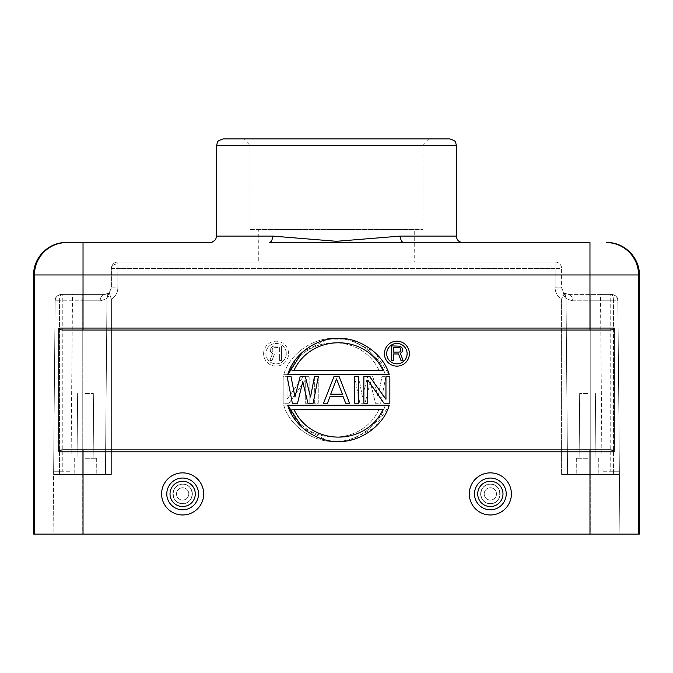 <?xml version="1.0" encoding="UTF-8"?>
<svg xmlns="http://www.w3.org/2000/svg" width="673" height="673" viewBox="0 0 673 673"><rect width="100%" height="100%" fill="white"/><g stroke="black" fill="none" stroke-linecap="round" stroke-linejoin="round"><path stroke-width="0.5" stroke-dasharray="3.37 2.52" d="M462.814 242.566L269.183 242.566M589.969 242.566L589.969 274.954L638.551 274.954A32.388 32.388 90 0 0 606.171 242.566L606.962 242.566M414.24 242.566L403.825 242.566C401.731 242.187 400.57 240.025 400.359 236.088L336.5 241.296L272.632 236.088L216.656 236.088M66.038 242.566L83.023 242.566L83.031 274.954L589.969 274.954L589.969 330.022L610.032 330.022L62.968 330.022C60.233 329.863 58.845 329.215 58.787 328.079L58.787 451.81L614.213 451.81L614.213 328.079L83.031 328.079L83.031 274.954L34.449 274.954L34.449 534.084L33.65 534.084M58.787 451.81C58.845 450.674 60.233 450.027 62.968 449.867L610.032 449.867C612.767 450.027 614.155 450.674 614.213 451.81M367.752 380.052L384.005 403.228L389.86 403.228L389.86 376.661L385.957 376.661L385.957 399.266L369.704 376.661L363.857 376.661L363.857 403.228L367.752 403.228L367.752 380.052M354.755 376.661L358.65 376.661L358.65 403.228L354.755 403.228L354.755 376.661M333.951 376.661L323.545 403.228L327.448 403.228L330.048 396.439L343.053 396.439L345.653 403.228L349.548 403.228L339.15 376.661L333.951 376.661M302.741 381.751L307.94 403.228L313.147 403.228L318.346 376.661L314.442 376.661L310.547 397.011L305.34 376.661L300.141 376.661L294.942 397.011L291.039 376.661L287.144 376.661L292.343 403.228L297.542 403.228L302.741 381.751M287.75 405.171L389.246 405.171L374.743 427.582L350.911 440.016L326.085 440.016L302.253 427.582M302.253 352.299L326.085 339.873L350.911 339.873L374.743 352.299L389.246 374.718L287.75 374.718M384.434 353.67A12.467 12.467 0 0 0 396.91 366.137A12.467 12.467 0 0 0 409.377 353.67A12.467 12.467 0 0 0 396.91 341.194A12.467 12.467 0 0 0 384.434 353.67M639.35 534.084L34.449 534.084M490.356 514.971A21.056 21.056 0 0 1 469.3 493.915A21.056 21.056 0 0 1 490.356 472.867A21.056 21.056 0 0 1 511.404 493.915A21.056 21.056 0 0 1 490.356 514.971A21.056 21.056 0 0 0 511.404 493.915A21.056 21.056 0 0 0 490.356 472.867A21.056 21.056 0 0 0 469.3 493.915A21.056 21.056 0 0 0 490.356 514.971A21.056 21.056 0 0 0 511.404 493.915A21.056 21.056 0 0 0 490.356 472.867A21.056 21.056 0 0 0 469.3 493.915A21.056 21.056 0 0 0 490.356 514.971M182.644 514.971A21.056 21.056 0 0 1 161.596 493.915A21.056 21.056 0 0 1 182.644 472.867A21.056 21.056 0 0 1 203.7 493.915A21.056 21.056 0 0 1 182.644 514.971A21.056 21.056 0 0 0 203.7 493.915A21.056 21.056 0 0 0 182.644 472.867A21.056 21.056 0 0 0 161.596 493.915A21.056 21.056 0 0 0 182.644 514.971A21.056 21.056 0 0 0 203.7 493.915A21.056 21.056 0 0 0 182.644 472.867A21.056 21.056 0 0 0 161.596 493.915A21.056 21.056 0 0 0 182.644 514.971M619.917 534.084L590.768 534.084L619.917 534.084L617.881 300.814L619.917 534.084M611.404 294.395C612.758 294.833 613.44 296.97 613.44 300.814L617.881 300.814C617.242 299.771 619.084 296.128 611.404 294.395C615.366 294.715 617.528 296.852 617.881 300.814C617.511 296.936 615.349 294.799 611.404 294.395C615.315 294.782 617.469 296.928 617.881 300.814L619.37 471.243L617.881 300.814C617.528 296.852 615.366 294.715 611.404 294.395L590.759 294.395L611.404 294.395C612.741 294.782 613.414 296.928 613.44 300.814L572.799 300.814A6.478 4.711 90 0 0 568.088 294.395L590.759 294.395L568.088 294.395C565.32 293.84 563.898 293.302 563.823 292.789L561.61 287.918L561.61 268.477L555.132 268.426L561.61 268.477A6.478 6.478 0 0 0 555.132 261.999L117.868 261.999A6.478 6.478 0 0 0 111.39 268.477L111.39 287.918L117.868 287.859C117.716 292.747 115.554 296.49 111.39 299.081L111.39 474.482L82.232 474.482L111.39 474.482L82.232 474.482L82.232 534.084L590.768 534.084L590.768 474.482L619.396 474.482L561.61 474.482L619.396 474.482L567.575 474.482L566.027 297.601L567.575 474.482L561.61 474.482L561.61 299.081C557.446 296.465 555.284 292.73 555.132 287.859L561.61 287.918L563.823 292.78L561.61 299.081L563.124 295.388L566.027 297.601L563.823 292.78A6.478 6.478 0 0 1 566.027 297.601L567.575 474.482L566.027 297.601L563.823 292.789L566.027 297.601L563.856 292.814L565.589 295.304M109.177 292.78A6.478 6.478 0 0 0 106.973 297.601L109.177 292.789A6.478 6.478 0 0 0 106.973 297.601L106.957 299.081L111.39 299.081L111.39 474.482L105.425 474.482L106.973 297.601C106.763 298.635 104.508 299.712 100.201 300.814C104.601 299.712 106.856 298.644 106.973 297.601L109.177 292.789L104.912 294.395L82.232 294.395L104.912 294.395L82.241 294.395L82.232 300.814L100.201 300.814A6.478 4.711 90 0 1 104.912 294.395L104.912 294.395A6.478 4.711 90 0 0 100.201 300.814L82.232 300.814L82.232 534.084L590.768 534.084L590.768 474.482L561.61 474.482L561.61 299.081C557.446 296.482 555.284 292.747 555.132 287.859L555.132 268.426L555.132 287.859L561.61 287.918L561.61 268.477A6.478 6.478 0 0 0 555.132 261.999L555.132 263.883L555.132 261.999L117.868 261.999L117.868 268.426L111.39 268.477A6.478 6.478 0 0 1 117.868 261.999L117.868 268.426L555.132 268.426L555.132 263.883L555.132 268.426L117.868 268.426L117.868 287.859C117.716 292.73 115.554 296.465 111.39 299.081L109.177 292.78L111.39 287.918L109.177 292.78L111.39 299.081L106.957 299.081L106.973 297.601L109.876 295.388L106.973 297.601L109.177 292.78L106.973 297.601L105.425 474.482L106.957 299.081L105.425 474.482L53.604 474.482L82.232 474.482L53.604 474.482L55.119 300.814C55.472 296.852 57.634 294.715 61.596 294.395L82.241 294.395L61.596 294.395C57.685 294.782 55.531 296.928 55.119 300.814L53.083 534.084L53.604 474.482L82.232 474.482L82.232 300.814L59.561 300.814C59.569 296.936 60.25 294.799 61.596 294.395C57.634 294.715 55.472 296.852 55.119 300.814L53.63 471.243L55.119 300.814L59.561 300.814L55.119 300.814C55.472 296.97 57.634 294.833 61.596 294.395C60.259 294.782 59.586 296.928 59.561 300.814L59.561 474.482L59.561 300.814L82.232 300.814L82.232 294.395L104.912 294.395C107.68 293.84 109.102 293.302 109.177 292.789L111.39 287.918L111.39 268.477L117.868 268.426L117.868 287.859L111.39 287.918L109.177 292.78L111.39 287.918M62.968 449.867L610.032 449.867L62.968 449.867M589.969 330.022L610.032 330.022C612.767 329.863 614.155 329.215 614.213 328.079M309.143 376.661L309.143 403.228L305.248 403.228L305.248 380.052L288.995 403.228L283.14 403.228L283.14 376.661L287.043 376.661L287.043 399.266L303.296 376.661L309.143 376.661L303.296 376.661L287.043 399.266L287.043 376.661L283.14 376.661L283.14 403.228L288.995 403.228L305.248 380.052L305.248 403.228L309.143 403.228L309.143 376.661M318.245 376.661L318.245 403.228L314.35 403.228L314.35 376.661L318.245 376.661L314.35 376.661L314.35 403.228L318.245 403.228L318.245 376.661M327.347 403.228L323.452 403.228L333.85 376.661L339.049 376.661L349.455 403.228L345.552 403.228L342.952 396.439L329.947 396.439L327.347 403.228L329.947 396.439L342.952 396.439L345.552 403.228L349.455 403.228L339.049 376.661L333.85 376.661L323.452 403.228L327.347 403.228M385.856 376.661L380.657 403.228L375.458 403.228L370.259 381.751L365.06 403.228L359.853 403.228L354.654 376.661L358.558 376.661L362.453 397.011L367.66 376.661L372.859 376.661L378.058 397.011L381.961 376.661L385.856 376.661L381.961 376.661L378.058 397.011L372.859 376.661L367.66 376.661L362.453 397.011L358.558 376.661L354.654 376.661L359.853 403.228L365.06 403.228L370.259 381.751L375.458 403.228L380.657 403.228L385.856 376.661M385.25 405.171C379.437 426.556 354.696 442.556 334.506 441.446C314.308 442.556 289.567 426.556 283.754 405.171L385.25 405.171L283.754 405.171C289.567 426.556 314.308 442.556 334.506 441.446C354.696 442.556 379.437 426.556 385.25 405.171M283.754 374.718C289.567 353.333 314.308 337.333 334.498 338.443C354.688 337.333 379.437 353.333 385.25 374.718L283.754 374.718L385.25 374.718C379.437 353.333 354.688 337.333 334.498 338.443C314.308 337.333 289.567 353.333 283.754 374.718M263.623 353.67A12.467 12.467 0 0 1 276.09 341.194A12.467 12.467 0 0 1 288.566 353.67A12.467 12.467 0 0 1 276.09 366.137A12.467 12.467 0 0 1 263.623 353.67A12.467 12.467 0 0 0 276.09 366.137A12.467 12.467 0 0 0 288.566 353.67A12.467 12.467 0 0 0 276.09 341.194A12.467 12.467 0 0 0 263.623 353.67M336.45 378.924L342.305 394.185L336.45 378.924L330.603 394.185L342.305 394.185L330.603 394.185L336.45 378.924M379.092 409.377C361.838 446.35 307.166 446.35 289.912 409.377C307.166 446.35 361.838 446.35 379.092 409.377L289.912 409.377L379.092 409.377M289.912 370.512C307.166 333.539 361.838 333.539 379.092 370.512C361.838 333.539 307.166 333.539 289.912 370.512L379.092 370.512L289.912 370.512M286.294 353.67A10.204 10.204 0 0 1 276.09 363.866A10.204 10.204 0 0 1 265.885 353.67A10.204 10.204 0 0 1 276.09 343.466A10.204 10.204 0 0 1 286.294 353.67A10.204 10.204 0 0 0 276.09 343.466A10.204 10.204 0 0 0 265.885 353.67A10.204 10.204 0 0 0 276.09 363.866A10.204 10.204 0 0 0 286.294 353.67M281.44 360.467L279.615 360.467L279.615 353.956L274.449 353.956L272.027 360.467L269.898 360.467L272.632 353.333L270.504 351.474L270.201 349.304L272.632 346.2L281.44 345.897L281.44 360.467L279.615 360.467L279.615 353.956L274.449 353.956L272.027 360.467L269.898 360.467L272.632 353.333L270.504 351.474L270.201 349.304L271.412 347.133L274.147 345.897L281.44 345.897L281.44 360.467M273.844 352.097L272.935 351.786L272.027 350.238L272.935 351.786L273.844 352.097L279.615 352.097L279.615 347.445L272.935 347.756L279.615 347.445L279.615 352.097L273.844 352.097M272.027 349.304L272.027 350.238L272.935 347.756L272.027 349.304M66.837 242.566A32.388 32.388 -90 0 0 34.449 274.954L33.65 274.954M182.644 509.789A15.874 15.874 0 0 0 198.518 493.915A15.874 15.874 0 0 0 182.644 478.049A15.874 15.874 0 0 0 166.778 493.915A15.874 15.874 0 0 0 182.644 509.789A15.874 15.874 0 0 1 166.778 493.915A15.874 15.874 0 0 1 182.644 478.049A15.874 15.874 0 0 1 198.518 493.915A15.874 15.874 0 0 1 182.644 509.789A15.874 15.874 0 0 0 198.518 493.915A15.874 15.874 0 0 0 182.644 478.049A15.874 15.874 0 0 0 166.778 493.915A15.874 15.874 0 0 0 182.644 509.789M490.356 509.789A15.874 15.874 0 0 0 506.222 493.915A15.874 15.874 0 0 0 490.356 478.049A15.874 15.874 0 0 0 474.482 493.915A15.874 15.874 0 0 0 490.356 509.789A15.874 15.874 0 0 1 474.482 493.915A15.874 15.874 0 0 1 490.356 478.049A15.874 15.874 0 0 1 506.222 493.915A15.874 15.874 0 0 1 490.356 509.789A15.874 15.874 0 0 0 506.222 493.915A15.874 15.874 0 0 0 490.356 478.049A15.874 15.874 0 0 0 474.482 493.915A15.874 15.874 0 0 0 490.356 509.789M587.529 474.482L576.189 474.482L587.529 474.482M619.396 474.482L617.881 300.814L613.44 300.814L613.44 474.482L613.44 300.814L590.768 300.814L590.768 474.482L590.768 294.395L590.768 300.814L572.799 300.814A6.478 4.711 -90 0 0 568.088 294.395L563.823 292.789L563.124 295.388L566.027 297.601C566.144 298.644 568.399 299.712 572.799 300.814C568.492 299.712 566.237 298.635 566.027 297.601L563.831 292.797M610.201 294.395L600.484 294.395L610.201 294.395L610.201 471.243L619.37 471.243L602.024 471.243L610.201 471.243L610.201 294.395M182.644 484.198C195.178 483.668 195.178 504.17 182.644 503.631C170.118 504.17 170.118 483.668 182.644 484.198C170.118 483.668 170.118 504.17 182.644 503.631C195.178 504.17 195.178 483.668 182.644 484.198A9.716 9.716 0 0 1 192.36 493.915A9.716 9.716 0 0 1 182.644 503.631A9.716 9.716 0 0 1 172.927 493.915A9.716 9.716 0 0 1 182.644 484.198A9.716 9.716 0 0 0 172.927 493.915A9.716 9.716 0 0 0 182.644 503.631A9.716 9.716 0 0 0 192.36 493.915A9.716 9.716 0 0 0 182.644 484.198M490.356 484.198C502.882 483.668 502.882 504.17 490.356 503.631C477.822 504.17 477.822 483.668 490.356 484.198C477.822 483.668 477.822 504.17 490.356 503.631C502.882 504.17 502.882 483.668 490.356 484.198A9.716 9.716 0 0 1 500.073 493.915A9.716 9.716 0 0 1 490.356 503.631A9.716 9.716 0 0 1 480.64 493.915A9.716 9.716 0 0 1 490.356 484.198A9.716 9.716 0 0 0 480.64 493.915A9.716 9.716 0 0 0 490.356 503.631A9.716 9.716 0 0 0 500.073 493.915A9.716 9.716 0 0 0 490.356 484.198M258.76 261.999L414.24 261.999L258.76 261.999L258.76 229.611L414.24 229.611L414.24 261.999M62.799 294.395L72.516 294.395L62.799 294.395L62.799 471.243L53.63 471.243L70.976 471.243L62.799 471.243L62.799 294.395M85.471 474.482L96.811 474.482L85.471 474.482M85.471 458.288L96.668 458.288L85.471 458.288M85.471 393.503L93.328 393.503L85.471 393.503M490.356 500.073A6.158 6.158 0 0 0 496.506 493.915A6.158 6.158 0 0 0 490.356 487.765A6.158 6.158 0 0 0 484.198 493.915A6.158 6.158 0 0 0 490.356 500.073A6.158 6.158 0 0 1 484.198 493.915A6.158 6.158 0 0 1 490.356 487.765A6.158 6.158 0 0 1 496.506 493.915A6.158 6.158 0 0 1 490.356 500.073A6.158 6.158 0 0 1 484.198 493.915A6.158 6.158 0 0 1 490.356 487.765A6.158 6.158 0 0 1 496.506 493.915A6.158 6.158 0 0 1 490.356 500.073A6.158 6.158 0 0 0 496.506 493.915A6.158 6.158 0 0 0 490.356 487.765A6.158 6.158 0 0 0 484.198 493.915A6.158 6.158 0 0 0 490.356 500.073M182.644 500.073A6.158 6.158 0 0 0 188.802 493.915A6.158 6.158 0 0 0 182.644 487.765A6.158 6.158 0 0 0 176.494 493.915A6.158 6.158 0 0 0 182.644 500.073A6.158 6.158 0 0 1 176.494 493.915A6.158 6.158 0 0 1 182.644 487.765A6.158 6.158 0 0 1 188.802 493.915A6.158 6.158 0 0 1 182.644 500.073A6.158 6.158 0 0 1 176.494 493.915A6.158 6.158 0 0 1 182.644 487.765A6.158 6.158 0 0 1 188.802 493.915A6.158 6.158 0 0 1 182.644 500.073A6.158 6.158 0 0 0 188.802 493.915A6.158 6.158 0 0 0 182.644 487.765A6.158 6.158 0 0 0 176.494 493.915A6.158 6.158 0 0 0 182.644 500.073M250.019 229.611L422.981 229.611L250.019 229.611L250.019 145.393L422.981 145.393L250.019 145.393L243.542 138.916L429.458 138.916L243.542 138.916M414.24 229.611L258.76 229.611M429.458 138.916L422.981 145.393L422.981 229.611M223.142 138.916L449.867 138.916M587.529 458.288L576.332 458.288L587.529 458.288M587.529 393.503L579.672 393.503L587.529 393.503M490.356 481.288A12.636 12.636 0 0 0 477.721 493.915A12.636 12.636 0 0 0 490.356 506.55A12.636 12.636 0 0 0 502.983 493.915A12.636 12.636 0 0 0 490.356 481.288M182.644 481.288A12.636 12.636 0 0 0 170.017 493.915A12.636 12.636 0 0 0 182.644 506.55A12.636 12.636 0 0 0 195.279 493.915A12.636 12.636 0 0 0 182.644 481.288M330.695 394.185L336.55 378.924L342.397 394.185L330.695 394.185M383.088 409.377C365.834 446.35 311.162 446.35 293.908 409.377L383.088 409.377M293.908 370.512C311.162 333.539 365.834 333.539 383.088 370.512L293.908 370.512M407.115 353.67A10.204 10.204 0 0 1 396.91 363.866A10.204 10.204 0 0 1 386.706 353.67A10.204 10.204 0 0 1 396.91 343.466A10.204 10.204 0 0 1 407.115 353.67M398.551 353.956L400.973 360.467L403.102 360.467L400.368 353.333L401.588 352.719L402.799 350.549L402.496 348.37L401.588 347.133L398.853 345.897L391.56 345.897L391.56 360.467L393.385 360.467L393.385 353.956L398.551 353.956M400.065 351.786L393.385 352.097L393.385 347.445L400.065 347.756L400.973 349.304L400.065 351.786M638.551 534.084L638.551 274.954L639.35 274.954M589.969 449.867L589.969 534.084M83.031 534.084L83.031 449.867M83.031 330.022L83.031 328.079L58.787 328.079M561.61 299.081L566.043 299.081L561.61 299.081M561.61 287.918L563.823 292.789A6.478 6.478 0 0 1 566.027 297.601M111.39 268.477A6.478 4.602 180 0 1 117.868 263.883A6.478 4.602 0 0 0 111.39 268.477M216.656 145.393L456.344 145.393M456.344 236.088L400.359 236.088M272.632 236.088A6.478 3.449 90 0 1 269.175 242.566M602.024 471.243L600.484 294.395M568.088 294.395L590.768 294.395L568.088 294.395M61.596 294.395C53.874 296.364 55.859 299.308 55.119 300.814M109.169 292.797L107.411 295.312M70.976 471.243L72.516 294.395M74.282 458.288L74.139 474.482L74.282 458.288M96.668 458.288L96.811 474.482L96.668 458.288M77.622 393.503L77.05 458.288L77.622 393.503M93.328 393.503L93.892 458.288L93.328 393.503M576.332 458.288L576.189 474.482L576.332 458.288M598.718 458.288L598.861 474.482L598.718 458.288M579.672 393.503L579.108 458.288L579.672 393.503M595.378 393.503L595.95 458.288L595.378 393.503"/><path stroke-width="1.01" d="M216.656 236.088L216.656 145.393L456.336 145.393L456.344 236.088L400.368 236.088L336.5 241.296L272.641 236.088L216.656 236.088L215.621 239.605C212.256 242.33 210.439 243.315 210.178 242.566L66.038 242.566C48.734 242.12 33.204 257.65 33.65 274.954L33.65 534.084L639.35 534.084L639.35 274.954C639.796 257.65 624.266 242.12 606.962 242.566L606.163 242.566A32.388 32.388 90 0 1 638.551 274.954L638.551 534.084M272.641 236.088C272.43 240.025 271.269 242.187 269.175 242.566L414.24 242.566M58.787 328.079L58.787 451.81C58.845 450.674 60.233 450.027 62.968 449.867L610.032 449.867C612.767 450.027 614.155 450.674 614.213 451.81L614.213 328.079C614.155 329.215 612.767 329.863 610.032 330.022L62.968 330.022C60.233 329.863 58.845 329.215 58.787 328.079L83.031 328.079L83.031 330.022M287.75 405.171L389.246 405.171C383.433 426.556 358.692 442.556 338.494 441.446C318.304 442.556 293.563 426.556 287.75 405.171L302.253 427.582M302.253 352.299L287.75 374.718C293.563 353.333 318.312 337.333 338.502 338.443C358.692 337.333 383.433 353.333 389.246 374.718L287.75 374.718M182.644 472.867A21.056 21.056 0 0 1 203.7 493.915A21.056 21.056 0 0 1 182.644 514.971A21.056 21.056 0 0 1 161.596 493.915A21.056 21.056 0 0 1 182.644 472.867M182.644 478.049A15.874 15.874 0 0 1 198.518 493.915A15.874 15.874 0 0 1 182.644 509.789A15.874 15.874 0 0 1 166.778 493.915A15.874 15.874 0 0 1 182.644 478.049M182.644 481.288A12.636 12.636 0 0 1 195.279 493.915A12.636 12.636 0 0 1 182.644 506.55A12.636 12.636 0 0 1 170.017 493.915A12.636 12.636 0 0 1 182.644 481.288M490.356 472.867A21.056 21.056 0 0 1 511.404 493.915A21.056 21.056 0 0 1 490.356 514.971A21.056 21.056 0 0 1 469.3 493.915A21.056 21.056 0 0 1 490.356 472.867M490.356 478.049A15.874 15.874 0 0 1 506.222 493.915A15.874 15.874 0 0 1 490.356 509.789A15.874 15.874 0 0 1 474.482 493.915A15.874 15.874 0 0 1 490.356 478.049M490.356 481.288A12.636 12.636 0 0 1 502.983 493.915A12.636 12.636 0 0 1 490.356 506.55A12.636 12.636 0 0 1 477.721 493.915A12.636 12.636 0 0 1 490.356 481.288M456.344 145.393L455.68 142.55C456.101 141.582 454.166 140.379 449.867 138.916L223.142 138.916C218.834 140.379 216.899 141.582 217.32 142.55L216.656 145.393M384.005 403.228L367.752 380.052L367.752 403.228L363.857 403.228L363.857 376.661L369.704 376.661L385.957 399.266L385.957 376.661L389.86 376.661L389.86 403.228L384.005 403.228M354.755 376.661L358.65 376.661L358.65 403.228L354.755 403.228L354.755 376.661M323.545 403.228L333.951 376.661L339.15 376.661L349.548 403.228L345.653 403.228L343.053 396.439L330.048 396.439L327.448 403.228L323.545 403.228M336.55 378.924L330.695 394.185L342.397 394.185L336.55 378.924M307.94 403.228L302.741 381.751L297.542 403.228L292.343 403.228L287.144 376.661L291.039 376.661L294.942 397.011L300.141 376.661L305.34 376.661L310.547 397.011L314.442 376.661L318.346 376.661L313.147 403.228L307.94 403.228M293.908 409.377C311.162 446.35 365.834 446.35 383.088 409.377L293.908 409.377M383.088 370.512C365.834 333.539 311.162 333.539 293.908 370.512L383.088 370.512M409.377 353.67A12.467 12.467 0 0 1 396.91 366.137A12.467 12.467 0 0 1 384.434 353.67A12.467 12.467 0 0 1 396.91 341.194A12.467 12.467 0 0 1 409.377 353.67M386.706 353.67A10.204 10.204 0 0 0 396.91 363.866A10.204 10.204 0 0 0 407.115 353.67A10.204 10.204 0 0 0 396.91 343.466A10.204 10.204 0 0 0 386.706 353.67M400.973 360.467L398.551 353.956L393.385 353.956L393.385 360.467L391.56 360.467L391.56 345.897L400.368 346.2L402.496 348.37L402.496 351.474L400.368 353.333L403.102 360.467L400.973 360.467M399.156 352.097L400.065 351.786L400.973 350.238L400.065 347.756L393.385 347.445L393.385 352.097L399.156 352.097M83.031 242.566L83.031 274.954L34.449 274.954A32.388 32.388 -90 0 1 66.837 242.566M589.969 330.022L589.969 274.954L83.031 274.954L83.031 328.079L614.213 328.079M639.35 274.954L589.969 274.954L589.969 242.566L403.817 242.566M34.449 534.084L34.449 274.954L33.65 274.954M614.213 451.81L83.031 451.81L83.031 534.084M83.031 449.867L83.031 451.81L58.787 451.81M589.969 534.084L589.969 449.867M400.368 236.088A6.478 3.449 -90 0 0 403.825 242.566M456.344 236.088C456.731 240.025 458.885 242.187 462.822 242.566"/></g></svg>
